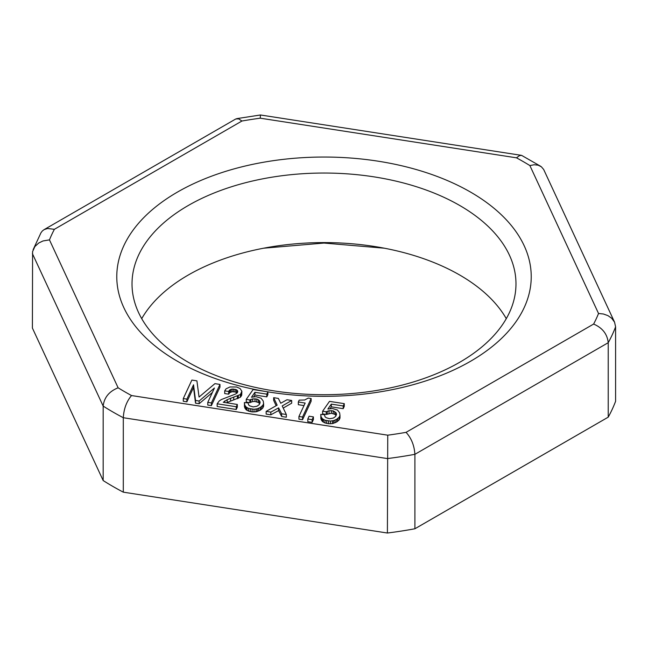 <?xml version="1.0" encoding="UTF-8"?>
<svg xmlns="http://www.w3.org/2000/svg" width="648" height="648" viewBox="0 0 648 648"><rect width="100%" height="100%" fill="white"/><g stroke="black" fill="none" stroke-linecap="round" stroke-linejoin="round"><path stroke-width="0.97" d="M49.467 239.881L118.122 387.804C109.139 391.384 104.158 397.483 103.17 406.094L103.17 480.549L32.4 328.066L32.586 251.602L34.887 246.54L38.742 243L43.011 240.951L49.467 239.881A281.831 162.713 0 0 1 54.375 229.311L47.563 228.493L44.129 229.619L42.29 231.02L40.946 232.818L33.121 249.707M103.17 480.549A298.412 172.287 0 0 0 123.298 492.164L123.298 417.717C123.825 408.839 126.563 401.444 131.528 395.547A281.831 162.713 0 0 1 124.716 391.74A281.831 162.713 0 0 1 118.122 387.804M131.528 395.547L387.747 435.181L387.399 533.02L123.298 492.164M387.399 533.02A298.412 172.287 0 0 0 414.898 528.768L414.898 454.321C414.299 445.46 411.359 438.137 406.061 432.346L593.625 324.057C602.413 327.831 607.281 334.044 608.229 342.695A298.412 172.287 0 0 0 615.6 326.827L615.6 401.274A298.412 172.287 0 0 1 608.229 417.15L414.898 528.768M608.229 417.15L608.229 342.695L414.898 454.321A298.412 172.287 0 0 1 387.399 458.573L123.298 417.717A298.412 172.287 0 0 1 112.987 412.047A298.412 172.287 0 0 1 103.17 406.094L32.4 253.619M313.413 416.891L313.413 419.596L312.125 422.375L307.808 421.702L307.808 418.997L312.125 419.661L313.413 416.891L309.088 416.219L307.808 418.997M267.891 391.862A207.23 119.645 0 0 0 470.537 361.284A207.23 119.645 0 0 0 470.537 192.083A207.23 119.645 0 0 0 177.463 192.083A207.23 119.645 0 0 0 265.964 391.538M320.76 414.388L321.125 419.629L322.534 421.581L324.988 422.95L328.487 423.735L332.408 423.606L336.62 422.026L339.131 419.936L339.989 418.09L339.989 415.376L339.131 417.231L336.62 419.313L333.704 420.601L330.391 421.079L324.988 420.244L322.534 418.875L321.125 416.915L320.76 414.388L324.47 414.712L325.053 416.786L326.171 417.701L329.557 418.721L333.339 418.065L335.64 416.437L336.498 414.59L336.312 413.319L333.202 410.864L329.03 410.711L326.219 411.764L322.623 411.205L329.5 401.371L344.274 403.655L343.197 405.964L331.314 404.125L327.872 409.042L332.367 408.499L337.454 410.03L339.625 412.841L339.989 415.376M322.623 411.205L322.623 413.91L326.219 414.469L331.403 413.286L334.789 414.307L336.061 415.522M330.059 408.629L331.314 406.831L343.197 408.669L344.274 406.361L344.274 403.655M207.781 402.359L207.781 405.065L211.386 405.624L219.972 387.131L219.972 384.426L214.925 383.64L199.049 397.046L196.911 380.854L191.865 380.076L183.279 398.569L186.883 399.128L193.533 384.799L195.534 400.464L199.139 401.023L214.431 388.031L207.781 402.359L211.386 402.918L219.972 384.426M183.279 398.569L183.279 401.274L186.883 401.833L193.533 387.504L195.534 403.169L199.139 403.728L212.358 392.494M298.939 416.462L298.939 419.167L302.543 419.726L311.129 401.234L311.129 398.528L308.246 398.083L304.649 400.002L299.174 400.148L298.315 401.995L305.159 403.056L298.939 416.462L302.543 417.02L311.129 398.528M298.315 401.995L298.315 404.7L303.993 405.583M283.216 408.062L291.689 403.178L291.689 400.472L282.196 405.94L286.327 414.509L281.645 413.78L278.6 407.867L270.84 412.112L266.15 411.391L277.15 405.162L273.667 397.686L278.356 398.415L280.746 403.242L286.999 399.751L291.689 400.472M266.15 411.391L266.15 414.096L270.84 414.817L278.6 410.573L281.645 416.494L286.327 417.215L286.327 414.509M273.667 397.686L273.667 400.391L276.153 405.729M244.369 402.57L244.742 407.811L246.151 409.763L248.605 411.132L252.104 411.917L256.025 411.788L260.237 410.208L262.748 408.119L263.606 406.272L263.606 403.558L262.748 405.413L260.237 407.503L257.321 408.783L254.008 409.261L248.605 408.426L246.151 407.057L244.742 405.105L244.369 402.57L248.079 402.894L248.662 404.968L249.788 405.883L253.174 406.904L256.956 406.247L259.249 404.619L260.107 402.773L259.929 401.509L258.406 399.784L256.819 399.046L252.639 398.893L249.836 399.946L246.232 399.387L253.117 389.553L267.891 391.838L266.814 394.146L254.923 392.307L251.489 397.224L255.984 396.681L261.071 398.212L263.234 401.031L263.606 403.558M246.232 399.387L246.232 402.092L249.836 402.651L252.639 401.598L255.02 401.476L258.406 402.489L259.678 403.712M253.676 396.811L254.923 395.021L266.814 396.86L267.891 394.543L267.891 391.838M226.427 402.764L240.384 397.224L241.712 395.199L241.882 391.287L240.384 394.519L227.189 399.662L223.268 402.278L237.322 404.449L236.245 406.758L217.153 403.809L219.267 400.918L221.462 399.516L235.597 394.024L237.314 392.81L237.711 391.133L236.439 389.699L232.122 389.027L229.781 389.91L228.671 391.465L224.71 390.857L226.031 388.832L229.991 386.969L236.544 386.986L240.076 388.525L241.882 391.287M217.153 403.809L217.153 406.515L236.245 409.471L237.322 407.155L237.322 404.449M224.71 390.857L224.71 393.563L228.671 394.178L229.781 392.615L232.122 391.74L235.111 391.951L237.176 392.939M540.691 166.301L521.656 155.407L519.599 155.561L516.472 157.82A281.831 162.713 0 0 1 523.284 161.627A281.831 162.713 0 0 1 529.878 165.564L534.163 164.762L538.091 165.167L541.355 166.771L543.664 169.46L614.563 322.186L615.6 326.827M521.348 155.334L260.447 114.98L260.253 118.187L516.472 157.82M260.253 118.187A281.831 162.713 0 0 0 241.939 121.022L238.61 118.827L235.759 118.981L44.04 229.667M593.625 324.057A281.831 162.713 0 0 0 598.533 313.486L603.426 314.005L607.913 315.617L611.639 318.2L614.563 322.186M312.125 422.375L312.125 419.661M188.252 205.505A191.978 110.832 0 0 0 132.022 283.873A191.978 110.832 0 0 0 250.533 386.273A191.978 110.832 0 0 0 459.748 362.248A191.978 110.832 0 0 0 515.978 283.873A191.978 110.832 0 0 0 397.467 181.472A191.978 110.832 0 0 0 188.252 205.505M506.282 318.646A191.978 110.832 0 0 0 188.252 275.044A191.978 110.832 0 0 0 141.718 318.646M331.314 406.831L331.314 404.125M343.197 408.669L343.197 405.964M326.219 414.469L326.219 411.764M327.264 413.886L327.264 411.18M329.03 413.416L329.03 410.711M331.403 413.286L331.403 410.581M333.202 413.57L333.202 410.864M334.789 414.307L334.789 411.601M335.915 415.222L335.915 412.517M336.312 414.987L336.312 413.319M320.833 418.592L320.833 415.886M321.125 419.629L321.125 416.915M321.781 420.722L321.781 418.009M322.534 421.581L322.534 418.875M323.401 422.204L323.401 419.499M324.988 422.95L324.988 420.244M326.681 423.46L326.681 420.755M328.487 423.735L328.487 421.03M330.391 423.784L330.391 421.079M332.408 423.606L332.408 420.892M333.704 423.306L333.704 420.601M335.105 422.78L335.105 420.074M336.62 422.026L336.62 419.313M337.77 421.208L337.77 418.503M339.131 419.936L339.131 417.231M186.883 401.833L186.883 399.128M193.533 387.504L193.533 384.799M195.534 403.169L195.534 400.464M199.139 403.728L199.139 401.023M211.386 405.624L211.386 402.918M302.543 419.726L302.543 417.02M270.84 414.817L270.84 412.112M278.6 410.573L278.6 407.867M281.645 416.494L281.645 413.78M252.104 411.917L252.104 409.212M250.298 411.642L250.298 408.937M254.008 411.966L254.008 409.261M256.025 411.788L256.025 409.074M257.321 411.488L257.321 408.783M258.722 410.962L258.722 408.256M260.237 410.208L260.237 407.503M261.387 409.39L261.387 406.685M262.748 408.119L262.748 405.413M254.923 395.021L254.923 392.307M266.814 396.86L266.814 394.146M249.836 402.651L249.836 399.946M250.881 402.068L250.881 399.362M252.639 401.598L252.639 398.893M255.02 401.476L255.02 398.763M256.819 401.752L256.819 399.046M258.406 402.489L258.406 399.784M259.524 403.412L259.524 400.699M259.929 403.169L259.929 401.509M244.45 406.774L244.45 404.069M244.742 407.811L244.742 405.105M245.389 408.904L245.389 406.191M246.151 409.763L246.151 407.057M247.018 410.395L247.018 407.681M248.605 411.132L248.605 408.426M237.362 398.739L237.362 396.033M233.734 399.913L233.734 397.208M238.302 398.39L238.302 395.685M240.384 397.224L240.384 394.519M241.283 396.131L241.283 393.417M241.712 395.199L241.712 392.494M228.671 394.178L228.671 391.465M229.1 393.255L229.1 390.541M229.781 392.615L229.781 389.91M230.826 392.032L230.826 389.327M232.122 391.74L232.122 389.027M233.669 391.732L233.669 389.019M235.111 391.951L235.111 389.246M236.439 392.405L236.439 389.699M237.306 392.818L237.306 390.331M237.711 391.967L237.711 391.133M236.245 409.471L236.245 406.758M224.629 402.489L224.629 400.999M227.189 402.368L227.189 399.662M230.566 400.91L230.566 398.204M598.533 313.486L529.878 165.564M241.939 121.022L54.375 229.311M387.747 435.181A281.831 162.713 0 0 0 406.061 432.346M260.447 114.98L236.69 118.649M384.321 248.192L324 243.065L263.671 248.192"/></g></svg>
